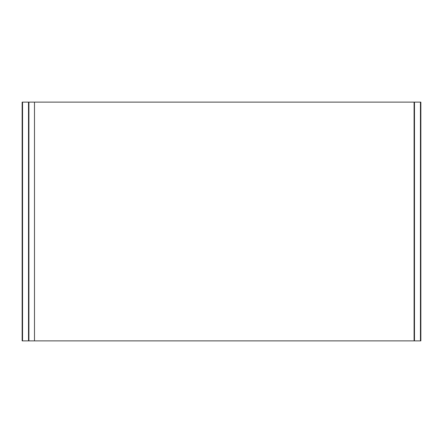 <?xml version="1.0" encoding="UTF-8"?>
<svg xmlns="http://www.w3.org/2000/svg" width="443" height="443" viewBox="0 0 443 443"><rect width="100%" height="100%" fill="white"/><g stroke="black" fill="none" stroke-linecap="round" stroke-linejoin="round"><path stroke-width="0.66" d="M414.482 340.872L414.083 340.872L414.083 102.128L414.482 102.128L414.482 340.872L420.451 340.872L420.451 102.128L22.15 102.128L22.15 340.872L22.549 340.872L22.549 102.128L420.85 102.128L420.85 340.872L22.549 340.872L28.518 340.872L28.518 102.128L28.917 102.128L28.917 340.872L28.518 340.872L414.482 340.872M34.488 340.872L34.488 102.128"/></g></svg>

